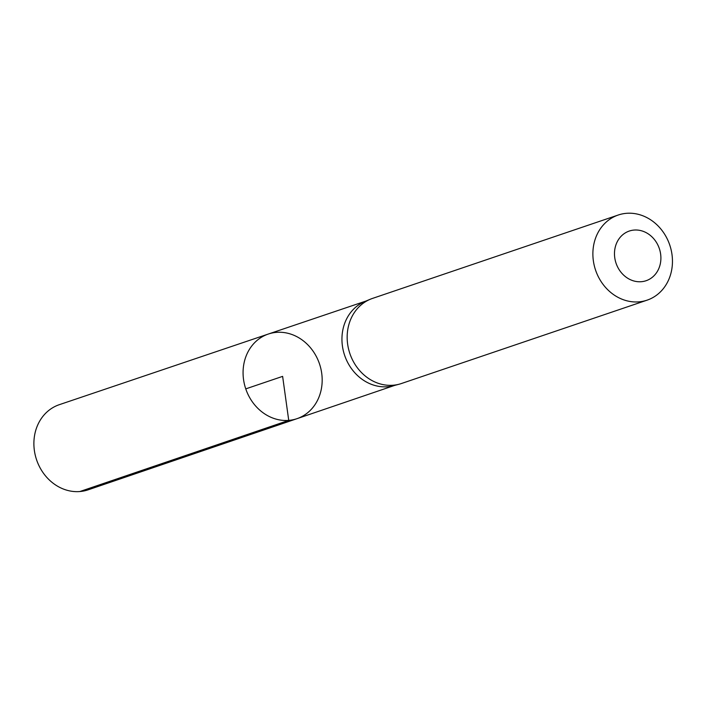 <?xml version="1.0" encoding="UTF-8"?>
<svg xmlns="http://www.w3.org/2000/svg" width="705" height="705" viewBox="0 0 705 705"><rect width="100%" height="100%" fill="white"/><g stroke="black" fill="none" stroke-linecap="round" stroke-linejoin="round"><path stroke-width="1.06" d="M370.363 299.22L364.934 301.476A44.547 38.81 71.3 0 0 343.617 351.971A44.547 38.81 71.3 0 0 387.477 386.737A44.547 38.81 71.3 0 0 393.513 385.705L399.197 384.199A44.944 39.163 -108.7 0 1 393.099 385.238A44.944 39.163 -108.7 0 1 348.852 350.165A44.944 39.163 -108.7 0 1 370.363 299.22A44.944 39.163 -108.7 0 1 372.513 298.409L618.223 215.025A44.944 39.163 -108.7 0 1 669.75 245.014A44.944 39.163 -108.7 0 1 647.111 300.154A44.944 39.163 -108.7 0 1 638.809 301.863A44.944 39.163 -108.7 0 1 594.245 265.503A44.944 39.163 -108.7 0 1 618.223 215.025M288.733 420.383A44.679 38.925 -108.7 0 1 244.424 384.216A44.679 38.925 -108.7 0 1 268.305 334.047A44.679 38.925 -108.7 0 1 319.488 363.868A44.679 38.925 -108.7 0 1 297.025 418.664A44.679 38.925 -108.7 0 1 288.733 420.383A44.679 38.925 -108.7 0 1 244.424 384.216A44.679 38.925 -108.7 0 1 268.305 334.047L59.273 404.696A44.944 39.163 -108.7 0 0 35.25 455.166A44.944 39.163 -108.7 0 0 79.824 491.544A44.944 39.163 -108.7 0 0 88.16 489.825L297.025 418.664A44.679 38.925 -108.7 0 1 288.733 420.383M647.111 300.154L401.401 383.529A44.944 39.163 -108.7 0 1 399.197 384.199M641.277 281.709A26.217 22.842 -108.7 0 1 616.038 244.564A26.217 22.842 -108.7 0 1 655.765 241.383A26.217 22.842 -108.7 0 1 641.277 281.709M245.763 388.878L282.626 376.373L288.733 420.383L79.824 491.544M366.01 301.035L268.305 334.047M394.641 385.406L297.025 418.664"/></g></svg>
